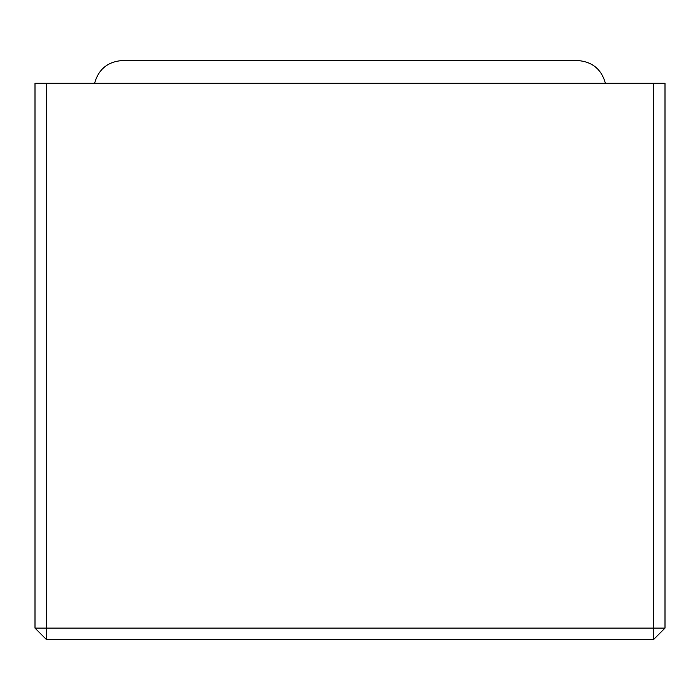 <?xml version="1.0" encoding="UTF-8"?>
<svg xmlns="http://www.w3.org/2000/svg" width="700" height="700" viewBox="0 0 700 700"><rect width="100%" height="100%" fill="white"/><g stroke="black" fill="none" stroke-linecap="round" stroke-linejoin="round"><path stroke-width="1.05" d="M653.651 639.459L46.349 639.459L653.651 639.459L665 628.11L665 83.248L665 628.11L653.651 628.11L653.651 83.248L665 83.248L46.349 83.248L653.651 83.248L653.651 628.11L665 628.11L653.651 639.459L653.651 628.11L653.651 639.459M35 83.248L46.349 83.248L46.349 628.11L653.651 628.11L46.349 628.11L46.349 83.248L35 83.248L35 628.11L35 83.248M605.404 83.248C601.44 69.186 592.165 61.617 577.596 60.541L122.404 60.541C107.835 61.617 98.56 69.186 94.596 83.248C98.56 69.186 107.835 61.617 122.404 60.541L577.596 60.541C592.165 61.617 601.44 69.186 605.404 83.248M35 628.11L46.349 628.11L46.349 639.459L46.349 628.11L35 628.11L46.349 639.459L35 628.11"/></g></svg>
